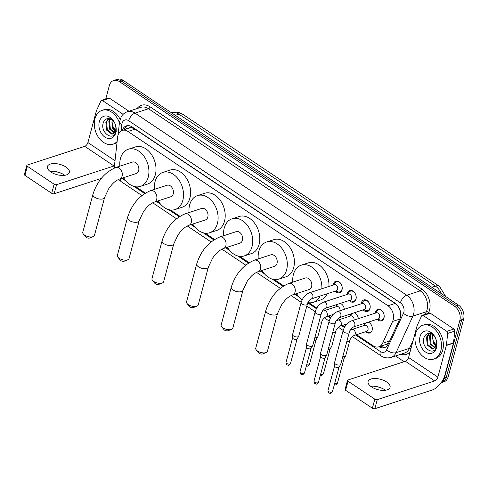 <?xml version="1.0" encoding="UTF-8"?>
<svg xmlns="http://www.w3.org/2000/svg" width="488" height="488" viewBox="0 0 488 488"><rect width="100%" height="100%" fill="white"/><g stroke="black" fill="none" stroke-linecap="round" stroke-linejoin="round"><path stroke-width="0.73" d="M335.915 306.836A5.685 4.063 72 0 1 336.061 306.129A5.685 4.063 72 0 1 336.818 304.536M349.908 316.212A5.685 4.063 72 0 1 350.048 315.504A5.685 4.063 72 0 1 350.811 313.912M368.196 322.184A5.685 4.063 72 0 1 372.118 330.297A5.685 4.063 72 0 1 369.837 332.993A5.685 4.063 72 0 1 365.872 331.669M363.895 325.587A5.685 4.063 72 0 1 364.036 324.88A5.685 4.063 72 0 1 364.798 323.288M333.237 285.047A6.045 4.319 72 0 1 333.414 284.071A6.045 4.319 72 0 1 335.842 281.204A6.045 4.319 72 0 1 340.709 283.406A6.045 4.319 72 0 1 342.009 289.835A6.045 4.319 72 0 1 339.581 292.702A6.045 4.319 72 0 1 335.213 291.129M347.224 294.423A6.045 4.319 72 0 1 347.401 293.447A6.045 4.319 72 0 1 349.829 290.58A6.045 4.319 72 0 1 354.703 292.782A6.045 4.319 72 0 1 355.996 299.211A6.045 4.319 72 0 1 353.574 302.078A6.045 4.319 72 0 1 349.201 300.504M361.212 303.798A6.045 4.319 72 0 1 361.394 302.822A6.045 4.319 72 0 1 363.816 299.955A6.045 4.319 72 0 1 368.69 302.157A6.045 4.319 72 0 1 369.989 308.587A6.045 4.319 72 0 1 367.562 311.454A6.045 4.319 72 0 1 363.194 309.88M375.205 313.174A6.045 4.319 72 0 1 375.382 312.198A6.045 4.319 72 0 1 377.81 309.331A6.045 4.319 72 0 1 382.677 311.533A6.045 4.319 72 0 1 383.977 317.962A6.045 4.319 72 0 1 381.549 320.829A6.045 4.319 72 0 1 377.181 319.256M356.569 334.695L373.088 345.766A10.657 7.613 -108 0 0 378.822 346.822A10.657 7.613 -108 0 0 382.561 343.259L392.608 321.433A10.657 7.613 -108 0 0 393.151 319.933A10.657 7.613 -108 0 0 388.009 305.775L127.929 131.455A10.657 7.613 -108 0 0 122.195 130.4A10.657 7.613 -108 0 0 117.614 137.11L114.686 163.718A10.657 7.613 -108 0 0 114.887 167.823M400.636 312.784L399.617 309.386A3.55 2.538 -108 0 0 399.513 308.678M398.214 306.324A3.55 2.538 -108 0 0 397.787 305.982L397.653 305.891A10.657 7.613 72 0 1 399.617 309.386M129.186 128.124A10.657 7.613 72 0 1 129.29 128.094A10.657 7.613 72 0 1 132.138 127.929L132.004 127.838A3.55 2.538 -108 0 0 129.186 128.124M378.822 346.822L386.533 344.29L388.857 342.741M397.653 305.891L395.115 303.457L135.036 129.137L132.138 127.929M122.714 177.949L124.617 179.224M135.932 186.806L145.32 193.102M157.307 201.135L159.21 202.41M170.525 209.993L179.913 216.288M191.9 224.321L193.803 225.596M205.119 233.185L214.506 239.474M226.493 247.507L228.396 248.782M239.712 256.371L249.1 262.66M261.086 270.694L262.989 271.969M274.305 279.557L283.693 285.846M295.679 293.886L297.582 295.161M308.898 302.743L316.816 308.05M328.595 315.943L330.803 317.426M342.582 325.319L344.79 326.801M354.209 312.802A5.685 4.063 72 0 1 358.302 318.676M340.215 303.426A5.685 4.063 72 0 1 344.315 309.3M105.731 99.021L109.336 85.583A10.657 7.613 72 0 1 113.612 80.526L115.503 79.916A10.657 7.613 72 0 1 121.231 80.965L456.567 305.726A10.657 7.613 72 0 1 461.709 319.884L446.3 377.407A10.657 7.613 72 0 1 442.018 382.464A10.657 7.613 72 0 0 446.3 377.407L461.709 319.884A10.657 7.613 72 0 0 456.567 305.726L121.231 80.965A10.657 7.613 72 0 0 115.503 79.916L117.394 79.3A10.657 7.613 72 0 1 123.122 80.349L458.458 305.11A10.657 7.613 72 0 1 463.6 319.274L448.185 376.791A10.657 7.613 72 0 1 443.909 381.848L441.085 382.769M379.072 346.736A10.657 7.613 -108 0 0 384.52 347.602A10.657 7.613 -108 0 0 388.259 344.046L399.812 318.939A10.657 7.613 -108 0 0 400.355 317.438A10.657 7.613 -108 0 0 395.213 303.28L132.096 126.929A10.657 7.613 -108 0 0 126.368 125.873A10.657 7.613 -108 0 0 122.25 130.381M113.612 80.526A10.657 7.613 72 0 1 119.34 81.581L454.676 306.342A10.657 7.613 72 0 1 459.818 320.5L444.409 378.017A10.657 7.613 72 0 1 441.207 382.592M404.107 361.718L395.53 355.972M124.141 129.765A10.657 7.613 72 0 1 127.337 125.654M385.435 347.206A10.657 7.613 72 0 1 380.963 346.12M415.605 333.737A17.763 12.688 72 0 1 422.736 325.307A17.763 12.688 72 0 1 437.047 331.779A17.763 12.688 72 0 1 440.859 350.659A17.763 12.688 72 0 1 433.728 359.089A17.763 12.688 72 0 1 419.418 352.623A17.763 12.688 72 0 1 415.605 333.737M422.736 325.307L424.627 324.691A17.763 12.688 72 0 1 438.938 331.163A17.763 12.688 72 0 1 442.75 350.042A17.763 12.688 72 0 1 435.619 358.473L433.728 359.089M436.467 347.718A11.584 8.272 72 0 1 425.591 352.068A11.584 8.272 72 0 1 420.003 336.683A11.584 8.272 72 0 1 430.88 332.328A11.584 8.272 72 0 1 436.467 347.718M424.06 337.446C420.314 347.566 434.228 356.893 436.394 346.663C437.095 343.967 436.797 341.136 435.51 338.16C434.302 335.549 432.642 333.682 430.538 332.548C434.54 335.329 436.553 338.946 436.583 343.393A8.028 5.734 72 0 0 431.032 333.877C427.787 332.895 425.463 334.085 424.06 337.446M429.611 333.524L427.256 336.836L428.025 344.833L433.234 348.822L433.972 348.749M429.294 333.499L426.506 337.08L427.275 345.077L432.478 349.066L433.6 348.896L436.418 345.217L436.583 343.393M431.209 333.945L430.264 335.854L431.026 343.857L435.284 347.718M430.77 333.786L429.513 336.098L430.276 344.101L434.979 348.054M436.296 345.724L434.027 342.881L433.082 340.276A8.028 5.734 72 0 1 432.923 334.988A8.028 5.734 72 0 1 432.935 334.957M432.649 334.738L433.277 343.125L436.083 346.346M436.937 346.321L433.204 340.758M370.691 386.325A11.37 5.356 -165 0 1 374.107 386.234A11.37 5.356 -165 0 1 382.476 388.472A11.37 5.356 -165 0 1 384.575 389.674A11.37 5.356 -165 0 1 385.392 390.26M371.508 386.911A11.37 5.356 15 0 0 382.83 390.394A11.37 5.356 15 0 0 390.052 387.393A11.37 5.356 15 0 0 386.636 381.988A11.37 5.356 15 0 0 375.315 378.505A11.37 5.356 15 0 0 368.092 381.506A11.37 5.356 15 0 0 371.508 386.911M423.188 315.504A1.775 1.269 -108 0 0 422.23 315.333L429.318 313.022A1.775 1.269 72 0 1 430.276 313.198L423.188 315.504L446.795 331.334L453.889 329.022A1.775 1.269 72 0 1 454.798 331.108L453.498 342.893A1.775 1.269 72 0 1 453.45 343.168L444.965 374.821A14.213 7.357 -56.2 0 1 432.264 390.01L374.833 408.7A1.775 0.836 -165 0 1 372.387 408.243L374.821 399.16A1.775 0.836 15 0 0 377.267 399.623L434.698 380.927A3.55 1.836 123.8 0 0 437.876 377.132L446.355 345.48A1.775 1.269 -108 0 0 446.41 345.199L447.703 333.414A1.775 1.269 -108 0 0 446.795 331.334M430.276 313.198L453.889 329.022M382.94 388.71A14.213 6.692 15 0 0 373.588 386.203M422.23 315.333A1.775 1.269 -108 0 0 421.608 315.925L417.155 325.594A1.775 1.269 -108 0 0 417.063 325.844L408.584 357.497A3.55 1.836 123.8 0 1 405.406 361.297L347.975 379.987A1.775 0.836 15 0 0 347.523 380.372A1.775 0.836 15 0 0 348.054 381.22L345.62 390.302L372.387 408.243M345.62 390.302A1.775 0.836 -165 0 1 345.089 389.454L347.523 380.372M348.054 381.22L374.821 399.16M117.132 141.477A17.763 12.688 72 0 1 113.039 144.143A17.763 12.688 72 0 1 98.728 137.677A17.763 12.688 72 0 1 94.916 118.791A17.763 12.688 72 0 1 102.047 110.361A17.763 12.688 72 0 1 119.42 122.756M102.047 110.361L103.938 109.745A17.763 12.688 72 0 1 120.103 119.292M115.778 132.773A11.584 8.272 72 0 1 104.902 137.122A11.584 8.272 72 0 1 99.314 121.738A11.584 8.272 72 0 1 110.19 117.382A11.584 8.272 72 0 1 115.778 132.773M103.371 122.5C99.625 132.62 113.539 141.947 115.705 131.717C116.406 129.027 116.107 126.191 114.82 123.214C113.612 120.609 111.953 118.737 109.849 117.602C113.85 120.39 115.869 124.001 115.894 128.448A8.028 5.734 72 0 0 110.343 118.932C107.098 117.95 104.774 119.139 103.371 122.5M108.922 118.578L106.573 121.89L107.336 129.887L112.545 133.877L113.283 133.803M108.604 118.553L105.823 122.134L106.585 130.131L111.795 134.121L112.911 133.95L115.735 130.272L115.894 128.448M110.52 118.999L109.574 120.908L110.337 128.911L114.601 132.773M110.081 118.84L108.824 121.152L109.587 129.155L114.29 133.108M115.607 130.778L113.338 127.935L112.392 125.331A8.028 5.734 72 0 1 112.24 120.042A8.028 5.734 72 0 1 112.246 120.011M111.959 119.792L112.588 128.179L115.394 131.4M116.254 131.376L112.514 125.812M117.016 142.545A17.763 12.688 72 0 1 114.93 143.527L113.039 144.143M266.125 352.537L262.642 353.928A2.489 1.171 -165 0 1 259.116 353.318A2.489 1.171 -165 0 1 258.579 352.836L256.261 349.896A6.039 2.843 15 0 0 257.566 351.055A6.039 2.843 15 0 0 266.125 352.537A6.039 2.843 15 0 0 267.418 351.311L277.556 313.473A6.039 2.843 -165 0 1 273.719 315.065A6.039 2.843 -165 0 1 267.705 313.217A6.039 2.843 -165 0 1 265.893 310.344L255.749 348.188A6.039 2.843 15 0 0 256.261 349.896M277.556 313.473L281.826 304.414C285.077 300.144 286.999 297.357 292.641 294.874L309.185 289.488A6.039 4.313 -108 0 0 311.606 286.621A6.039 4.313 -108 0 0 310.313 280.204A6.039 4.313 -108 0 0 305.445 278.001L288.902 283.388C277.818 288.121 270.145 297.107 265.893 310.344M292.824 282.113A19.538 13.963 72 0 1 293.428 274.439A19.538 13.963 72 0 1 301.267 265.167A19.538 13.963 72 0 1 321.873 288.743M301.267 265.167L308.361 262.861A19.538 13.963 72 0 1 328.961 286.438M320.104 296.045A19.538 13.963 72 0 1 313.363 302.328A19.538 13.963 72 0 1 307.952 302.591M302.151 299.9A19.538 13.963 72 0 1 296.564 293.599M327.198 293.739A19.538 13.963 72 0 1 320.451 300.016L313.363 302.328M231.532 329.351L228.049 330.736A2.489 1.171 -165 0 1 224.523 330.126A2.489 1.171 -165 0 1 223.986 329.65L221.662 326.71A6.039 2.843 15 0 0 222.973 327.869A6.039 2.843 15 0 0 231.532 329.351A6.039 2.843 15 0 0 232.825 328.125L242.963 290.287A6.039 2.843 -165 0 1 239.126 291.879A6.039 2.843 -165 0 1 233.111 290.031A6.039 2.843 -165 0 1 231.294 287.157L221.155 325.002A6.039 2.843 15 0 0 221.662 326.71M242.963 290.287L247.233 281.228C250.484 276.958 252.406 274.164 258.048 271.688L274.591 266.302A6.039 4.313 -108 0 0 277.013 263.435A6.039 4.313 -108 0 0 275.72 257.017A6.039 4.313 -108 0 0 270.852 254.815L254.309 260.202C243.225 264.935 235.551 273.921 231.294 287.157M258.231 258.927A19.538 13.963 72 0 1 258.835 251.253A19.538 13.963 72 0 1 266.674 241.981A19.538 13.963 72 0 1 282.418 249.094A19.538 13.963 72 0 1 286.608 269.87A19.538 13.963 72 0 1 278.77 279.136A19.538 13.963 72 0 1 261.964 270.413M266.674 241.981L273.768 239.669A19.538 13.963 72 0 1 289.506 246.788A19.538 13.963 72 0 1 293.703 267.558A19.538 13.963 72 0 1 285.858 276.83L278.77 279.136M196.939 306.165L193.455 307.55A2.489 1.171 -165 0 1 189.93 306.94A2.489 1.171 -165 0 1 189.393 306.464L187.069 303.518A6.039 2.843 15 0 0 188.38 304.683A6.039 2.843 15 0 0 196.939 306.165A6.039 2.843 15 0 0 198.232 304.939L208.37 267.101A6.039 2.843 -165 0 1 204.533 268.693A6.039 2.843 -165 0 1 198.518 266.844A6.039 2.843 -165 0 1 196.701 263.971L186.562 301.816A6.039 2.843 15 0 0 187.069 303.518M208.37 267.101L212.64 258.042C215.891 253.772 217.813 250.978 223.455 248.502L239.998 243.115A6.039 4.313 -108 0 0 242.42 240.249A6.039 4.313 -108 0 0 241.127 233.831A6.039 4.313 -108 0 0 236.259 231.629L219.716 237.016C208.632 241.749 200.958 250.734 196.701 263.971M223.632 235.741A19.538 13.963 72 0 1 224.242 228.061A19.538 13.963 72 0 1 232.081 218.795A19.538 13.963 72 0 1 247.825 225.907A19.538 13.963 72 0 1 252.015 246.678A19.538 13.963 72 0 1 244.177 255.95A19.538 13.963 72 0 1 227.371 247.221M232.081 218.795L239.175 216.483A19.538 13.963 72 0 1 254.913 223.602A19.538 13.963 72 0 1 259.11 244.372A19.538 13.963 72 0 1 251.265 253.644L244.177 255.95M162.345 282.979L158.862 284.364A2.489 1.171 -165 0 1 155.337 283.754A2.489 1.171 -165 0 1 154.8 283.278L152.476 280.332A6.039 2.843 15 0 0 153.787 281.497A6.039 2.843 15 0 0 162.345 282.979A6.039 2.843 15 0 0 163.639 281.753L173.777 243.915A6.039 2.843 -165 0 1 169.94 245.507A6.039 2.843 -165 0 1 163.925 243.658A6.039 2.843 -165 0 1 162.107 240.785L151.969 278.624A6.039 2.843 15 0 0 152.476 280.332M173.777 243.915L178.041 234.856C181.292 230.586 183.22 227.792 188.856 225.31L205.405 219.929A6.039 4.313 -108 0 0 207.827 217.062A6.039 4.313 -108 0 0 206.534 210.639A6.039 4.313 -108 0 0 201.666 208.443L185.123 213.829C174.039 218.563 166.365 227.548 162.107 240.785M189.039 212.548A19.538 13.963 72 0 1 189.649 204.875A19.538 13.963 72 0 1 197.487 195.603A19.538 13.963 72 0 1 213.232 202.721A19.538 13.963 72 0 1 217.422 223.492A19.538 13.963 72 0 1 209.584 232.764A19.538 13.963 72 0 1 192.778 224.035M197.487 195.603L204.576 193.297A19.538 13.963 72 0 1 220.32 200.416A19.538 13.963 72 0 1 224.511 221.186A19.538 13.963 72 0 1 216.672 230.458L209.584 232.764M127.746 259.787L124.269 261.178A2.489 1.171 -165 0 1 120.743 260.568A2.489 1.171 -165 0 1 120.207 260.086L117.882 257.146A6.039 2.843 15 0 0 119.188 258.311A6.039 2.843 15 0 0 127.746 259.787A6.039 2.843 15 0 0 129.039 258.567L139.184 220.722A6.039 2.843 -165 0 1 135.347 222.321A6.039 2.843 -165 0 1 129.332 220.466A6.039 2.843 -165 0 1 127.514 217.599L117.376 255.438A6.039 2.843 15 0 0 117.882 257.146M139.184 220.722L143.448 211.67C146.699 207.394 148.626 204.606 154.263 202.124L170.812 196.743A6.039 4.313 -108 0 0 173.234 193.876A6.039 4.313 -108 0 0 171.935 187.453A6.039 4.313 -108 0 0 167.073 185.257L150.53 190.637C139.44 195.377 131.772 204.362 127.514 217.599M154.446 189.362A19.538 13.963 72 0 1 155.05 181.689A19.538 13.963 72 0 1 162.894 172.416A19.538 13.963 72 0 1 178.639 179.535A19.538 13.963 72 0 1 182.829 200.306A19.538 13.963 72 0 1 174.991 209.578A19.538 13.963 72 0 1 158.185 200.849M162.894 172.416L169.983 170.111A19.538 13.963 72 0 1 185.727 177.223A19.538 13.963 72 0 1 189.917 198A19.538 13.963 72 0 1 182.079 207.272L174.991 209.578M93.153 236.601L89.67 237.991A2.489 1.171 -165 0 1 86.15 237.381A2.489 1.171 -165 0 1 85.613 236.9L83.289 233.959A6.039 2.843 15 0 0 84.595 235.124A6.039 2.843 15 0 0 93.153 236.601A6.039 2.843 15 0 0 94.446 235.381L104.584 197.536A6.039 2.843 -165 0 1 100.748 199.135A6.039 2.843 -165 0 1 94.733 197.28A6.039 2.843 -165 0 1 92.921 194.413L82.783 232.251A6.039 2.843 15 0 0 83.289 233.959M104.584 197.536L108.854 188.484C112.106 184.208 114.033 181.42 119.67 178.937L136.213 173.551A6.039 4.313 -108 0 0 138.641 170.69A6.039 4.313 -108 0 0 137.341 164.267A6.039 4.313 -108 0 0 132.48 162.071L115.931 167.451C104.847 172.185 97.179 181.176 92.921 194.413M119.853 166.176A19.538 13.963 72 0 1 120.457 158.502A19.538 13.963 72 0 1 128.301 149.23A19.538 13.963 72 0 1 144.045 156.349A19.538 13.963 72 0 1 148.236 177.12A19.538 13.963 72 0 1 140.392 186.392A19.538 13.963 72 0 1 123.592 177.662M128.301 149.23L135.389 146.925A19.538 13.963 72 0 1 151.134 154.037A19.538 13.963 72 0 1 155.324 174.814A19.538 13.963 72 0 1 147.486 184.08L140.392 186.392M377.706 319.085L379.719 319.884A5.331 3.806 -108 0 0 381.799 319.994A5.331 3.806 -108 0 0 383.94 317.468A5.331 3.806 -108 0 0 382.793 311.801A5.331 3.806 -108 0 0 378.505 309.862A5.331 3.806 -108 0 0 376.882 311.173L375.73 313.003M379.591 317.377A3.196 2.281 -108 0 0 378.901 313.973A3.196 2.281 -108 0 0 376.327 312.808L351.555 320.872A3.196 2.281 -108 0 1 353.129 321.098A3.196 2.281 -108 0 1 354.819 325.435A3.196 2.281 -108 0 1 353.538 326.954L378.304 318.89A3.196 2.281 -108 0 0 379.591 317.377M343.107 330.681A3.196 1.507 -165 0 0 343.93 332.102A3.196 1.507 -165 0 0 344.07 332.2A3.196 1.507 -165 0 0 347.255 333.176A3.196 1.507 -165 0 0 349.286 332.334L340.734 364.237A3.196 1.507 -165 0 1 340.655 364.426A3.196 1.507 -165 0 1 339.916 364.939A3.196 1.507 -165 0 1 335.518 364.103A3.196 1.507 -165 0 1 334.536 362.785A3.196 1.507 -165 0 1 334.561 362.584L343.107 330.681C344.601 325.911 347.419 322.641 351.555 320.872M339.069 367.037A2.312 1.086 -165 0 1 339.007 367.171A2.312 1.086 -165 0 1 338.477 367.537A2.312 1.086 -165 0 1 335.299 366.939A2.312 1.086 -165 0 1 334.585 365.988A2.312 1.086 -165 0 1 334.603 365.841M363.719 309.709L365.732 310.508A5.331 3.806 -108 0 0 367.812 310.618A5.331 3.806 -108 0 0 369.953 308.093A5.331 3.806 -108 0 0 368.806 302.426A5.331 3.806 -108 0 0 364.512 300.486A5.331 3.806 -108 0 0 362.895 301.798L361.742 303.627M365.597 307.995A3.196 2.281 -108 0 0 364.914 304.597A3.196 2.281 -108 0 0 362.334 303.432L337.568 311.496A3.196 2.281 -108 0 1 339.142 311.722A3.196 2.281 -108 0 1 340.831 316.059A3.196 2.281 -108 0 1 339.544 317.578L364.316 309.514A3.196 2.281 -108 0 0 365.597 307.995M329.119 321.299A3.196 1.507 -165 0 0 329.943 322.727A3.196 1.507 -165 0 0 330.077 322.824A3.196 1.507 -165 0 0 333.261 323.8A3.196 1.507 -165 0 0 335.293 322.958L326.746 354.861A3.196 1.507 -165 0 1 326.667 355.05A3.196 1.507 -165 0 1 325.929 355.557A3.196 1.507 -165 0 1 321.531 354.727A3.196 1.507 -165 0 1 320.543 353.41A3.196 1.507 -165 0 1 320.567 353.208L329.119 321.299C330.614 316.535 333.426 313.265 337.568 311.496M325.075 357.661A2.312 1.086 -165 0 1 325.02 357.795A2.312 1.086 -165 0 1 324.49 358.161A2.312 1.086 -165 0 1 321.311 357.564A2.312 1.086 -165 0 1 320.598 356.612A2.312 1.086 -165 0 1 320.616 356.466M349.731 300.334L351.744 301.133A5.331 3.806 -108 0 0 353.824 301.242A5.331 3.806 -108 0 0 355.959 298.711A5.331 3.806 -108 0 0 354.819 293.05A5.331 3.806 -108 0 0 350.524 291.11A5.331 3.806 -108 0 0 348.908 292.422L347.749 294.252M351.61 298.619A3.196 2.281 -108 0 0 350.921 295.222A3.196 2.281 -108 0 0 348.347 294.057L323.581 302.121A3.196 2.281 -108 0 1 325.154 302.346A3.196 2.281 -108 0 1 326.838 306.684A3.196 2.281 -108 0 1 325.557 308.202L350.329 300.138A3.196 2.281 -108 0 0 351.61 298.619M315.132 311.923A3.196 1.507 -165 0 0 315.95 313.351A3.196 1.507 -165 0 0 316.09 313.442A3.196 1.507 -165 0 0 319.274 314.425A3.196 1.507 -165 0 0 321.305 313.583L312.759 345.486A3.196 1.507 -165 0 1 312.68 345.675A3.196 1.507 -165 0 1 311.942 346.181A3.196 1.507 -165 0 1 307.544 345.351A3.196 1.507 -165 0 1 306.555 344.034A3.196 1.507 -165 0 1 306.58 343.833L315.132 311.923C316.62 307.159 319.439 303.89 323.581 302.121M311.088 348.286A2.312 1.086 -165 0 1 311.033 348.42A2.312 1.086 -165 0 1 310.496 348.786A2.312 1.086 -165 0 1 307.318 348.188A2.312 1.086 -165 0 1 306.61 347.236A2.312 1.086 -165 0 1 306.629 347.09M335.744 290.958L337.751 291.757A5.331 3.806 -108 0 0 339.831 291.867A5.331 3.806 -108 0 0 341.972 289.335A5.331 3.806 -108 0 0 340.831 283.674A5.331 3.806 -108 0 0 336.537 281.728A5.331 3.806 -108 0 0 334.92 283.046L333.761 284.876M337.623 289.244A3.196 2.281 -108 0 0 336.933 285.846A3.196 2.281 -108 0 0 334.359 284.681L309.587 292.745A3.196 2.281 -108 0 1 311.167 292.971A3.196 2.281 -108 0 1 312.851 297.308A3.196 2.281 -108 0 1 311.57 298.827L336.336 290.763A3.196 2.281 -108 0 0 337.623 289.244M301.139 302.548A3.196 1.507 -165 0 0 301.962 303.969A3.196 1.507 -165 0 0 302.103 304.067A3.196 1.507 -165 0 0 305.287 305.049A3.196 1.507 -165 0 0 307.318 304.207L298.766 336.11A3.196 1.507 -165 0 1 298.686 336.299A3.196 1.507 -165 0 1 297.954 336.805A3.196 1.507 -165 0 1 293.55 335.976A3.196 1.507 -165 0 1 292.568 334.658A3.196 1.507 -165 0 1 292.593 334.457L301.139 302.548C302.633 297.784 305.451 294.514 309.587 292.745M297.101 338.91A2.312 1.086 -165 0 1 297.039 339.044A2.312 1.086 -165 0 1 296.509 339.41A2.312 1.086 -165 0 1 293.331 338.812A2.312 1.086 -165 0 1 292.623 337.861A2.312 1.086 -165 0 1 292.635 337.714M368.763 322.397A5.331 3.806 -108 0 0 368.007 322.245M365.933 322.916A5.331 3.806 -108 0 0 365.28 323.678L364.127 325.508M353.94 335.549L366.701 331.395A3.196 2.281 -108 0 0 367.989 329.882A3.196 2.281 -108 0 0 367.299 326.484A3.196 2.281 -108 0 0 364.725 325.319L351.958 329.473A3.196 2.281 -108 0 1 353.538 329.699A3.196 2.281 -108 0 1 355.221 334.036A3.196 2.281 -108 0 1 353.94 335.549C351.488 337.147 350.073 338.94 349.689 340.929A3.196 1.507 -165 0 1 346.779 341.685M349.689 340.929L345.748 355.642A3.196 1.507 -165 0 1 345.669 355.831A3.196 1.507 -165 0 1 344.931 356.338A3.196 1.507 -165 0 1 342.838 356.399M344.077 358.442A2.312 1.086 -165 0 1 344.022 358.576A2.312 1.086 -165 0 1 343.491 358.942A2.312 1.086 -165 0 1 342.137 359.009M366.104 331.59L368.117 332.395A5.331 3.806 -108 0 0 370.197 332.499A5.331 3.806 -108 0 0 371.685 331.382M354.77 313.022A5.331 3.806 -108 0 0 354.02 312.863M351.94 313.54A5.331 3.806 -108 0 0 351.293 314.303L350.14 316.132M354.087 320.049A3.196 2.281 -108 0 0 353.166 316.913A3.196 2.281 -108 0 0 350.732 315.943L337.97 320.097A3.196 2.281 -108 0 1 339.544 320.317A3.196 2.281 -108 0 1 341.234 324.66A3.196 2.281 -108 0 1 339.953 326.173C337.501 327.771 336.079 329.565 335.701 331.553A3.196 1.507 -165 0 1 332.792 332.31M335.701 331.553L331.761 346.266A3.196 1.507 -165 0 1 331.681 346.456A3.196 1.507 -165 0 1 330.943 346.962A3.196 1.507 -165 0 1 328.845 347.023M330.089 349.066A2.312 1.086 -165 0 1 330.034 349.201A2.312 1.086 -165 0 1 329.498 349.567A2.312 1.086 -165 0 1 328.15 349.634M340.783 303.646A5.331 3.806 -108 0 0 340.032 303.487M337.952 304.164A5.331 3.806 -108 0 0 337.306 304.927L336.147 306.757M340.093 310.673A3.196 2.281 -108 0 0 339.172 307.538A3.196 2.281 -108 0 0 336.744 306.562L323.983 310.716A3.196 2.281 -108 0 1 325.557 310.941A3.196 2.281 -108 0 1 327.247 315.285A3.196 2.281 -108 0 1 325.96 316.797C323.507 318.396 322.092 320.189 321.714 322.178A3.196 1.507 -165 0 1 318.798 322.934M321.714 322.178L317.767 336.891A3.196 1.507 -165 0 1 317.688 337.08A3.196 1.507 -165 0 1 316.956 337.586A3.196 1.507 -165 0 1 314.858 337.647M316.102 339.691A2.312 1.086 -165 0 1 316.041 339.825A2.312 1.086 -165 0 1 315.51 340.191A2.312 1.086 -165 0 1 314.156 340.258M50.002 171.379A11.37 5.356 -165 0 1 53.418 171.288A11.37 5.356 -165 0 1 61.793 173.527A11.37 5.356 -165 0 1 63.885 174.728A11.37 5.356 -165 0 1 64.703 175.314M50.819 171.965A11.37 5.356 15 0 0 62.141 175.448A11.37 5.356 15 0 0 69.363 172.447A11.37 5.356 15 0 0 65.947 167.042A11.37 5.356 15 0 0 54.625 163.559A11.37 5.356 15 0 0 47.403 166.56A11.37 5.356 15 0 0 50.819 171.965M102.498 100.565A1.775 1.269 -108 0 0 101.541 100.388L108.635 98.076A1.775 1.269 72 0 1 109.587 98.253L102.498 100.565L123.092 114.363M109.587 98.253L128.936 111.221M62.25 173.765A14.213 6.692 15 0 0 52.905 171.257M101.303 178.407L54.144 193.754A1.775 0.836 -165 0 1 51.697 193.297L54.131 184.214A1.775 0.836 15 0 0 56.578 184.678L114.009 165.981A3.55 1.836 123.8 0 0 114.625 165.694M101.541 100.388A1.775 1.269 -108 0 0 100.918 100.979L96.465 110.648A1.775 1.269 -108 0 0 96.374 110.898L87.895 142.551A3.55 1.836 123.8 0 1 84.723 146.351L27.285 165.042A1.775 0.836 15 0 0 26.834 165.426A1.775 0.836 15 0 0 27.365 166.274L24.937 175.357L51.697 193.297M24.937 175.357A1.775 0.836 -165 0 1 24.4 174.509L26.834 165.426M27.365 166.274L54.131 184.214M399.733 319.109L392.608 321.433M125.355 127.392A10.657 3.983 6.3 0 0 126.923 128.863M386.533 344.29A10.657 5.899 24.7 0 0 387.71 345.04M132.004 127.838A10.657 5.514 -56.2 0 1 132.248 127.026M395.115 303.457L388.009 305.775M389.686 340.941L382.561 343.259M135.036 129.137L127.929 131.455M171.233 112.734C174.259 111.795 177.248 111.874 180.194 112.972L182.957 114.406A12.432 6.436 123.8 0 0 178.876 114.137A14.213 10.15 -108 0 0 171.373 112.691M441.298 293.611A14.213 10.15 -108 0 0 435.424 286.096A12.432 6.436 -56.2 0 1 439.511 286.364L445.819 296.637M431.831 287.267L435.424 286.096L178.876 114.137L175.284 115.308M123.122 80.349L119.34 81.581M458.458 305.11L454.676 306.342M463.6 319.274L459.818 320.5M448.185 376.791L444.409 378.017M355.673 334.988L380.317 351.506A7.107 5.075 -108 0 0 386.63 349.835L403.466 313.265A7.107 5.075 -108 0 0 403.826 312.271A7.107 5.075 -108 0 0 400.398 302.828L128.698 120.719A7.107 5.075 -108 0 0 122.024 123.385A7.107 5.075 -108 0 0 121.817 124.489L121.115 130.888M128.698 120.719A7.107 3.678 123.8 0 1 135.042 113.124L406.748 295.234A14.213 10.15 72 0 1 413.604 314.113A14.213 10.15 72 0 1 412.885 316.114L426.36 311.728A14.213 10.15 -108 0 0 427.073 309.728A14.213 10.15 -108 0 0 420.217 290.854L148.517 108.739A14.213 10.15 -108 0 0 140.873 107.336L127.405 111.722A14.213 10.15 72 0 1 135.042 113.124L148.517 108.739A1.775 0.921 -56.2 0 0 150.103 106.841L421.803 288.951A1.775 0.921 -56.2 0 1 420.217 290.854L406.748 295.234A7.107 3.678 123.8 0 0 400.398 302.828M127.405 111.722C124.745 112.63 122.683 114.32 121.225 116.784L119.481 122.177A7.107 2.653 6.3 0 0 121.817 124.489M421.803 288.951A15.988 11.419 72 0 1 429.519 310.191A15.988 11.419 72 0 1 428.714 312.442L428.287 313.357M410.127 351.744A15.988 11.419 72 0 1 400.74 354.276M137.079 108.574A15.988 11.419 72 0 1 150.103 106.841M403.466 313.265A7.107 3.934 24.7 0 0 412.885 316.114L396.049 352.684L409.524 348.298L413.177 340.362M386.63 349.835A7.107 3.934 24.7 0 0 396.049 352.684A14.213 10.15 72 0 1 391.065 357.423L404.534 353.037A14.213 10.15 -108 0 0 409.524 348.298A1.775 0.982 -155.3 0 1 411.006 348.456M425.133 314.388L426.36 311.728A1.775 0.982 -155.3 0 1 428.714 312.442M121.817 178.242L126.117 181.127M134.017 186.422L144.637 193.535M156.41 201.428L160.717 204.313M168.616 209.608L179.23 216.721M191.003 224.614L195.31 227.499M203.209 232.794L213.823 239.907M225.596 247.8L229.903 250.686M237.802 255.98L248.416 263.093M260.189 270.986L264.496 273.872M272.396 279.166L283.01 286.285M294.782 294.173L299.089 297.058M307.8 302.902L316.444 308.69M327.698 316.236L330.431 318.066M341.685 325.612L344.424 327.442M114.649 166.097L114.582 166.737A7.107 2.653 6.3 0 0 114.845 167.61M120.304 178.73A7.107 3.678 123.8 0 0 121.317 181.756L141.892 195.542M380.317 351.506A7.107 3.678 123.8 0 0 381.085 355.868C381.878 356.447 385.337 358.869 391.065 357.423M405.406 361.297L434.698 380.927M408.584 357.497L437.876 377.132M453.45 343.168L446.355 345.48M377.267 399.623L374.833 408.7M446.41 345.199L453.498 342.893M454.798 331.108L447.703 333.414M292.641 294.874A6.039 4.313 -108 0 0 295.063 292.007A6.039 4.313 -108 0 0 292.153 283.986A6.039 4.313 -108 0 0 288.902 283.388M258.048 271.688A6.039 4.313 -108 0 0 260.47 268.821A6.039 4.313 -108 0 0 257.554 260.799A6.039 4.313 -108 0 0 254.309 260.202M223.455 248.502A6.039 4.313 -108 0 0 225.877 245.635A6.039 4.313 -108 0 0 222.961 237.613A6.039 4.313 -108 0 0 219.716 237.016M188.856 225.31A6.039 4.313 -108 0 0 191.284 222.449A6.039 4.313 -108 0 0 188.368 214.421A6.039 4.313 -108 0 0 185.123 213.829M154.263 202.124A6.039 4.313 -108 0 0 156.691 199.263A6.039 4.313 -108 0 0 153.775 191.235A6.039 4.313 -108 0 0 150.53 190.637M119.67 178.937A6.039 4.313 -108 0 0 122.098 176.07A6.039 4.313 -108 0 0 119.182 168.049A6.039 4.313 -108 0 0 115.931 167.451M328.003 390.485C327.991 391.949 328.308 392.791 328.949 392.999C330.333 393.206 330.205 394.566 332.462 391.681A2.312 1.086 -165 0 1 330.998 392.291A2.312 1.086 -165 0 1 328.699 391.583A2.312 1.086 -165 0 1 328.003 390.485L334.585 365.915M328.949 392.999A2.312 1.196 -56.2 0 1 328.699 391.583M314.016 381.11C314.004 382.574 314.315 383.415 314.955 383.623C316.346 383.824 316.212 385.191 318.475 382.305A2.312 1.086 -165 0 1 317.005 382.915A2.312 1.086 -165 0 1 314.705 382.208A2.312 1.086 -165 0 1 314.016 381.11L320.598 356.539M314.955 383.623A2.312 1.196 -56.2 0 1 314.705 382.208M300.022 371.734C300.01 373.198 300.327 374.034 300.968 374.247C302.359 374.449 302.224 375.815 304.488 372.923A2.312 1.086 -165 0 1 303.017 373.534A2.312 1.086 -165 0 1 300.718 372.826A2.312 1.086 -165 0 1 300.022 371.734L306.61 347.157M300.968 374.247A2.312 1.196 -56.2 0 1 300.718 372.826M286.035 362.352C286.023 363.822 286.34 364.658 286.981 364.871C288.365 365.073 288.237 366.439 290.494 363.548A2.312 1.086 -165 0 1 289.03 364.158A2.312 1.086 -165 0 1 286.731 363.45A2.312 1.086 -165 0 1 286.035 362.352L292.617 337.781M286.981 364.871A2.312 1.196 -56.2 0 1 286.731 363.45M333.957 384.404C335.347 384.605 335.213 385.971 337.476 383.08A2.312 1.086 -165 0 1 334.67 383.446M319.969 375.028C321.36 375.229 321.226 376.596 323.489 373.704A2.312 1.086 -165 0 1 320.677 374.07M305.982 365.652C307.367 365.854 307.239 367.22 309.496 364.329A2.312 1.086 -165 0 1 306.69 364.695M84.723 146.351L114.009 165.981M87.895 142.551L115.016 160.729M56.578 184.678L54.144 193.754M124.855 128.161L124.696 129.588M129.29 128.094L122.195 130.4M182.957 114.406L439.511 286.364M114.582 166.737L114.497 167.982M118.596 179.364L121.317 181.756M152.701 202.788L176.485 218.734M187.294 225.974L211.084 241.92M221.887 249.161L245.677 265.106M256.487 272.353L280.271 288.292M291.08 295.539L301.206 302.322M306.812 306.086L315.193 311.698M324.374 317.853L329.18 321.074M338.367 327.235L343.168 330.455M352.354 336.61L381.085 355.868M119.481 122.177L118.078 134.92M378.505 309.862L379.969 309.38M339.007 367.171L340.655 364.426M381.799 319.994L383.269 319.518M349.286 332.334C349.664 330.345 351.079 328.552 353.538 326.954M334.585 365.988L334.536 362.785M332.462 391.681L339.044 367.11M364.512 300.486L365.982 300.004M325.02 357.795L326.667 355.05M367.812 310.618L369.282 310.142M335.293 322.958C335.677 320.964 337.092 319.17 339.544 317.578M320.598 356.612L320.543 353.41M318.475 382.305L325.057 357.735M350.524 291.11L351.994 290.628M311.033 348.42L312.68 345.675M353.824 301.242L355.288 300.767M321.305 313.583C321.69 311.588 323.105 309.795 325.557 308.202M306.61 347.236L306.555 344.034M304.488 372.923L311.07 348.353M336.537 281.728L338.001 281.253M297.039 339.044L298.686 336.299M339.831 291.867L341.301 291.385M307.318 304.207C307.696 302.212 309.118 300.419 311.57 298.827M292.623 337.861L292.568 334.658M290.494 363.548L297.082 338.977M344.022 358.576L345.669 355.831M370.197 332.499L371.069 332.218M350.152 330.297L351.958 329.473M337.476 383.08L344.058 358.509M330.034 349.201L331.681 346.456M347.047 323.867L339.953 326.173M336.165 320.921L337.97 320.097M323.489 373.704L330.071 349.134M316.041 339.825L317.688 337.08M333.054 314.492L325.96 316.797M322.171 311.545L323.983 310.716M309.496 364.329L316.084 339.758"/></g></svg>
